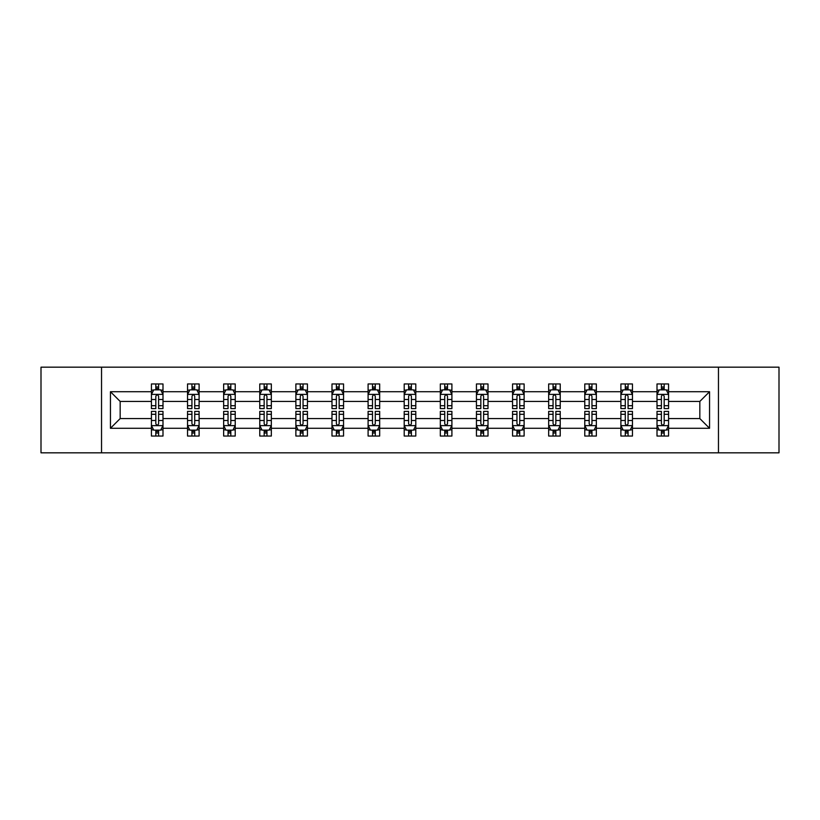 <?xml version="1.0" encoding="UTF-8"?>
<svg xmlns="http://www.w3.org/2000/svg" width="820" height="820" viewBox="0 0 820 820"><rect width="100%" height="100%" fill="white"/><g stroke="black" fill="none" stroke-linecap="round" stroke-linejoin="round"><path stroke-width="1.23" d="M718.463 367.175L41 367.175L41 452.824L779 452.824L779 367.175L718.463 367.175L718.463 452.824M668.577 428.286L668.577 418.569L699.829 418.569L709.556 428.286L668.577 428.286L668.577 436.045L664.179 436.045L664.179 430.141M101.536 452.824L101.536 367.175M657.005 428.286L632.466 428.286L632.466 418.569L657.005 418.569L657.005 436.045L668.577 436.045L668.577 429.864L666.404 429.864M632.466 428.286L632.466 436.045L628.069 436.045L628.069 430.141M620.894 428.286L596.355 428.286L596.355 418.569L620.894 418.569L620.894 436.045L632.466 436.045L632.466 429.864L630.293 429.864M596.355 428.286L596.355 436.045L591.958 436.045L591.958 430.141M584.773 428.286L560.234 428.286L560.234 418.569L584.773 418.569L584.773 436.045L596.355 436.045L596.355 429.864L594.172 429.864M560.234 428.286L560.234 436.045L555.837 436.045L555.837 430.141M548.662 428.286L524.123 428.286L524.123 418.569L548.662 418.569L548.662 436.045L560.234 436.045L560.234 429.864L558.061 429.864M524.123 428.286L524.123 436.045L519.726 436.045L519.726 430.141M512.551 428.286L488.013 428.286L488.013 418.569L512.551 418.569L512.551 436.045L524.123 436.045L524.123 429.864L521.951 429.864M488.013 428.286L488.013 436.045L483.615 436.045L483.615 430.141M476.44 428.286L451.902 428.286L451.902 418.569L476.44 418.569L476.44 436.045L488.013 436.045L488.013 429.864L485.84 429.864M451.902 428.286L451.902 436.045L447.505 436.045L447.505 430.141M440.33 428.286L415.791 428.286L415.791 418.569L440.33 418.569L440.33 436.045L451.902 436.045L451.902 429.864L449.729 429.864M415.791 428.286L415.791 436.045L411.394 436.045L411.394 430.141M404.209 428.286L379.67 428.286L379.67 418.569L404.209 418.569L404.209 436.045L415.791 436.045L415.791 429.864L413.608 429.864M379.67 428.286L379.67 436.045L375.273 436.045L375.273 430.141M368.098 428.286L343.559 428.286L343.559 418.569L368.098 418.569L368.098 436.045L379.67 436.045L379.67 429.864L377.497 429.864M343.559 428.286L343.559 436.045L339.162 436.045L339.162 430.141M331.987 428.286L307.449 428.286L307.449 418.569L331.987 418.569L331.987 436.045L343.559 436.045L343.559 429.864L341.386 429.864M307.449 428.286L307.449 436.045L303.051 436.045L303.051 430.141M295.877 428.286L271.338 428.286L271.338 418.569L295.877 418.569L295.877 436.045L307.449 436.045L307.449 429.864L305.276 429.864M271.338 428.286L271.338 436.045L266.941 436.045L266.941 430.141M259.766 428.286L235.227 428.286L235.227 418.569L259.766 418.569L259.766 436.045L271.338 436.045L271.338 429.864L269.155 429.864M235.227 428.286L235.227 436.045L230.82 436.045L230.82 430.141M223.645 428.286L199.106 428.286L199.106 418.569L223.645 418.569L223.645 436.045L235.227 436.045L235.227 429.864L233.044 429.864M199.106 428.286L199.106 436.045L194.709 436.045L194.709 430.141M187.534 428.286L162.995 428.286L162.995 418.569L187.534 418.569L187.534 436.045L199.106 436.045L199.106 429.864L196.933 429.864M162.995 428.286L162.995 436.045L158.598 436.045L158.598 430.141M151.423 428.286L110.444 428.286L110.444 391.714L151.423 391.714L151.423 401.431L120.171 401.431L120.171 418.569L151.423 418.569L151.423 436.045L162.995 436.045L162.995 429.864L160.822 429.864M153.596 390.135L151.423 390.135L151.423 383.955L151.423 391.714M155.821 389.859L155.821 383.955L151.423 383.955L162.995 383.955L162.995 391.714L187.534 391.714L187.534 383.955L199.106 383.955L199.106 391.714L223.645 391.714L223.645 383.955L235.227 383.955L235.227 391.714L259.766 391.714L259.766 383.955L271.338 383.955L271.338 391.714L295.877 391.714L295.877 383.955L307.449 383.955L307.449 391.714L331.987 391.714L331.987 383.955L343.559 383.955L343.559 391.714L368.098 391.714L368.098 383.955L379.67 383.955L379.67 391.714L404.209 391.714L404.209 383.955L415.791 383.955L415.791 391.714L440.33 391.714L440.33 383.955L451.902 383.955L451.902 391.714L476.44 391.714L476.44 383.955L488.013 383.955L488.013 391.714L512.551 391.714L512.551 383.955L524.123 383.955L524.123 391.714L548.662 391.714L548.662 383.955L560.234 383.955L560.234 391.714L584.773 391.714L584.773 383.955L596.355 383.955L596.355 391.714L620.894 391.714L620.894 383.955L632.466 383.955L632.466 391.714L657.005 391.714L657.005 383.955L668.577 383.955L668.577 391.714L709.556 391.714L709.556 428.286M657.005 391.714L657.005 401.431L632.466 401.431L632.466 391.714M620.894 391.714L620.894 401.431L596.355 401.431L596.355 391.714M584.773 391.714L584.773 401.431L560.234 401.431L560.234 391.714M548.662 391.714L548.662 401.431L524.123 401.431L524.123 391.714M512.551 391.714L512.551 401.431L488.013 401.431L488.013 391.714M476.44 391.714L476.44 401.431L451.902 401.431L451.902 391.714M440.33 391.714L440.33 401.431L415.791 401.431L415.791 391.714M404.209 391.714L404.209 401.431L379.67 401.431L379.67 391.714M368.098 391.714L368.098 401.431L343.559 401.431L343.559 391.714M331.987 391.714L331.987 401.431L307.449 401.431L307.449 391.714M295.877 391.714L295.877 401.431L271.338 401.431L271.338 391.714M259.766 391.714L259.766 401.431L235.227 401.431L235.227 391.714M223.645 391.714L223.645 401.431L199.106 401.431L199.106 391.714M187.534 391.714L187.534 401.431L162.995 401.431L162.995 391.714M110.444 391.714L120.171 401.431M699.829 418.569L699.829 401.431L668.577 401.431L668.577 391.714M661.402 389.746L664.179 389.746M625.291 389.746L628.069 389.746M589.18 389.746L591.958 389.746M553.059 389.746L555.837 389.746M516.948 389.746L519.726 389.746M480.838 389.746L483.615 389.746M444.727 389.746L447.505 389.746M408.606 389.746L411.394 389.746M372.495 389.746L375.273 389.746M336.385 389.746L339.162 389.746M300.274 389.746L303.051 389.746M264.163 389.746L266.941 389.746M228.042 389.746L230.82 389.746M191.931 389.746L194.709 389.746M155.821 389.746L158.598 389.746M155.821 430.254L158.598 430.254M191.931 430.254L194.709 430.254M228.042 430.254L230.82 430.254M264.163 430.254L266.941 430.254M300.274 430.254L303.051 430.254M336.385 430.254L339.162 430.254M372.495 430.254L375.273 430.254M408.606 430.254L411.394 430.254M444.727 430.254L447.505 430.254M480.838 430.254L483.615 430.254M516.948 430.254L519.726 430.254M553.059 430.254L555.837 430.254M589.18 430.254L591.958 430.254M625.291 430.254L628.069 430.254M661.402 430.254L664.179 430.254M120.171 418.569L110.444 428.286M709.556 391.714L699.829 401.431M158.598 386.968L155.821 386.968M151.423 405.705L151.423 408.606L155.821 408.606L155.821 405.705L151.423 405.705L151.423 401.431M162.995 401.431L162.995 408.606L158.598 408.606L158.598 396.224C157.676 394.44 156.743 394.44 155.821 396.224L155.821 405.705M160.822 390.135L162.995 390.135L162.995 383.955L158.598 383.955L158.598 389.859M162.995 394.492L160.679 389.859L153.74 389.859L151.423 394.492M155.821 433.032L158.598 433.032M162.995 414.295L162.995 411.394L158.598 411.394L158.598 414.295L162.995 414.295L162.995 418.569M151.423 418.569L151.423 411.394L155.821 411.394L155.821 423.776C156.743 425.559 157.676 425.559 158.598 423.776L158.598 414.295M153.596 429.864L151.423 429.864L151.423 436.045L155.821 436.045L155.821 430.141M151.423 425.508L153.74 430.141L160.679 430.141L162.995 425.508M194.709 386.968L191.931 386.968M189.707 390.135L187.534 390.135L187.534 383.955L191.931 383.955L191.931 389.859M187.534 405.705L187.534 408.606L191.931 408.606L191.931 405.705L187.534 405.705L187.534 401.431M199.106 401.431L199.106 408.606L194.709 408.606L194.709 396.224C193.786 394.44 192.864 394.44 191.931 396.224L191.931 405.705M196.933 390.135L199.106 390.135L199.106 383.955L194.709 383.955L194.709 389.859M199.106 394.492L196.79 389.859L189.85 389.859L187.534 394.492M230.82 386.968L228.042 386.968M225.828 390.135L223.645 390.135L223.645 383.955L228.042 383.955L228.042 389.859M223.645 405.705L223.645 408.606L228.042 408.606L228.042 405.705L223.645 405.705L223.645 401.431M235.227 401.431L235.227 408.606L230.82 408.606L230.82 396.224C229.897 394.44 228.975 394.44 228.042 396.224L228.042 405.705M233.044 390.135L235.227 390.135L235.227 383.955L230.82 383.955L230.82 389.859M235.227 394.492L232.911 389.859L225.961 389.859L223.645 394.492M191.931 433.032L194.709 433.032M199.106 414.295L199.106 411.394L194.709 411.394L194.709 414.295L199.106 414.295L199.106 418.569M187.534 418.569L187.534 411.394L191.931 411.394L191.931 423.776C192.854 425.559 193.786 425.559 194.709 423.776L194.709 414.295M189.707 429.864L187.534 429.864L187.534 436.045L191.931 436.045L191.931 430.141M187.534 425.508L189.85 430.141L196.79 430.141L199.106 425.508M228.042 433.032L230.82 433.032M235.227 414.295L235.227 411.394L230.82 411.394L230.82 414.295L235.227 414.295L235.227 418.569M223.645 418.569L223.645 411.394L228.042 411.394L228.042 423.776C228.975 425.559 229.897 425.559 230.82 423.776L230.82 414.295M225.828 429.864L223.645 429.864L223.645 436.045L228.042 436.045L228.042 430.141M223.645 425.508L225.961 430.141L232.911 430.141L235.227 425.508M266.941 386.968L264.163 386.968M261.939 390.135L259.766 390.135L259.766 383.955L264.163 383.955L264.163 389.859M259.766 405.705L259.766 408.606L264.163 408.606L264.163 405.705L259.766 405.705L259.766 401.431M271.338 401.431L271.338 408.606L266.941 408.606L266.941 396.224C266.008 394.44 265.085 394.44 264.163 396.224L264.163 405.705M269.155 390.135L271.338 390.135L271.338 383.955L266.941 383.955L266.941 389.859M271.338 394.492L269.021 389.859L262.072 389.859L259.766 394.492M264.163 433.032L266.941 433.032M271.338 414.295L271.338 411.394L266.941 411.394L266.941 414.295L271.338 414.295L271.338 418.569M259.766 418.569L259.766 411.394L264.163 411.394L264.163 423.776C265.085 425.559 266.008 425.559 266.941 423.776L266.941 414.295M261.939 429.864L259.766 429.864L259.766 436.045L264.163 436.045L264.163 430.141M259.766 425.508L262.072 430.141L269.021 430.141L271.338 425.508M303.051 386.968L300.274 386.968M298.049 390.135L295.877 390.135L295.877 383.955L300.274 383.955L300.274 389.859M295.877 405.705L295.877 408.606L300.274 408.606L300.274 405.705L295.877 405.705L295.877 401.431M307.449 401.431L307.449 408.606L303.051 408.606L303.051 396.224C302.129 394.44 301.196 394.44 300.274 396.224L300.274 405.705M305.276 390.135L307.449 390.135L307.449 383.955L303.051 383.955L303.051 389.859M307.449 394.492L305.132 389.859L298.193 389.859L295.877 394.492M300.274 433.032L303.051 433.032M307.449 414.295L307.449 411.394L303.051 411.394L303.051 414.295L307.449 414.295L307.449 418.569M295.877 418.569L295.877 411.394L300.274 411.394L300.274 423.776C301.196 425.559 302.119 425.559 303.051 423.776L303.051 414.295M298.049 429.864L295.877 429.864L295.877 436.045L300.274 436.045L300.274 430.141M295.877 425.508L298.193 430.141L305.132 430.141L307.449 425.508M339.162 386.968L336.385 386.968M334.16 390.135L331.987 390.135L331.987 383.955L336.385 383.955L336.385 389.859M331.987 405.705L331.987 408.606L336.385 408.606L336.385 405.705L331.987 405.705L331.987 401.431M343.559 401.431L343.559 408.606L339.162 408.606L339.162 396.224C338.24 394.44 337.317 394.44 336.385 396.224L336.385 405.705M341.386 390.135L343.559 390.135L343.559 383.955L339.162 383.955L339.162 389.859M343.559 394.492L341.243 389.859L334.304 389.859L331.987 394.492M336.385 433.032L339.162 433.032M343.559 414.295L343.559 411.394L339.162 411.394L339.162 414.295L343.559 414.295L343.559 418.569M331.987 418.569L331.987 411.394L336.385 411.394L336.385 423.776C337.307 425.559 338.24 425.559 339.162 423.776L339.162 414.295M334.16 429.864L331.987 429.864L331.987 436.045L336.385 436.045L336.385 430.141M331.987 425.508L334.304 430.141L341.243 430.141L343.559 425.508M375.273 386.968L372.495 386.968M370.271 390.135L368.098 390.135L368.098 383.955L372.495 383.955L372.495 389.859M368.098 405.705L368.098 408.606L372.495 408.606L372.495 405.705L368.098 405.705L368.098 401.431M379.67 401.431L379.67 408.606L375.273 408.606L375.273 396.224C374.351 394.44 373.428 394.44 372.495 396.224L372.495 405.705M377.497 390.135L379.67 390.135L379.67 383.955L375.273 383.955L375.273 389.859M379.67 394.492L377.364 389.859L370.414 389.859L368.098 394.492M372.495 433.032L375.273 433.032M379.67 414.295L379.67 411.394L375.273 411.394L375.273 414.295L379.67 414.295L379.67 418.569M368.098 418.569L368.098 411.394L372.495 411.394L372.495 423.776C373.418 425.559 374.351 425.559 375.273 423.776L375.273 414.295M370.271 429.864L368.098 429.864L368.098 436.045L372.495 436.045L372.495 430.141M368.098 425.508L370.414 430.141L377.364 430.141L379.67 425.508M411.394 386.968L408.606 386.968M406.392 390.135L404.209 390.135L404.209 383.955L408.606 383.955L408.606 389.859M404.209 405.705L404.209 408.606L408.606 408.606L408.606 405.705L404.209 405.705L404.209 401.431M415.791 401.431L415.791 408.606L411.394 408.606L411.394 396.224C410.461 394.44 409.539 394.44 408.606 396.224L408.606 405.705M413.608 390.135L415.791 390.135L415.791 383.955L411.394 383.955L411.394 389.859M415.791 394.492L413.475 389.859L406.525 389.859L404.209 394.492M408.606 433.032L411.394 433.032M415.791 414.295L415.791 411.394L411.394 411.394L411.394 414.295L415.791 414.295L415.791 418.569M404.209 418.569L404.209 411.394L408.606 411.394L408.606 423.776C409.539 425.559 410.461 425.559 411.394 423.776L411.394 414.295M406.392 429.864L404.209 429.864L404.209 436.045L408.606 436.045L408.606 430.141M404.209 425.508L406.525 430.141L413.475 430.141L415.791 425.508M447.505 386.968L444.727 386.968M442.503 390.135L440.33 390.135L440.33 383.955L444.727 383.955L444.727 389.859M440.33 405.705L440.33 408.606L444.727 408.606L444.727 405.705L440.33 405.705L440.33 401.431M451.902 401.431L451.902 408.606L447.505 408.606L447.505 396.224C446.582 394.44 445.649 394.44 444.727 396.224L444.727 405.705M449.729 390.135L451.902 390.135L451.902 383.955L447.505 383.955L447.505 389.859M451.902 394.492L449.585 389.859L442.636 389.859L440.33 394.492M444.727 433.032L447.505 433.032M451.902 414.295L451.902 411.394L447.505 411.394L447.505 414.295L451.902 414.295L451.902 418.569M440.33 418.569L440.33 411.394L444.727 411.394L444.727 423.776C445.649 425.559 446.572 425.559 447.505 423.776L447.505 414.295M442.503 429.864L440.33 429.864L440.33 436.045L444.727 436.045L444.727 430.141M440.33 425.508L442.636 430.141L449.585 430.141L451.902 425.508M483.615 386.968L480.838 386.968M478.613 390.135L476.44 390.135L476.44 383.955L480.838 383.955L480.838 389.859M476.44 405.705L476.44 408.606L480.838 408.606L480.838 405.705L476.44 405.705L476.44 401.431M488.013 401.431L488.013 408.606L483.615 408.606L483.615 396.224C482.693 394.44 481.76 394.44 480.838 396.224L480.838 405.705M485.84 390.135L488.013 390.135L488.013 383.955L483.615 383.955L483.615 389.859M488.013 394.492L485.696 389.859L478.757 389.859L476.44 394.492M519.726 386.968L516.948 386.968M514.724 390.135L512.551 390.135L512.551 383.955L516.948 383.955L516.948 389.859M512.551 405.705L512.551 408.606L516.948 408.606L516.948 405.705L512.551 405.705L512.551 401.431M524.123 401.431L524.123 408.606L519.726 408.606L519.726 396.224C518.804 394.44 517.881 394.44 516.948 396.224L516.948 405.705M521.951 390.135L524.123 390.135L524.123 383.955L519.726 383.955L519.726 389.859M524.123 394.492L521.807 389.859L514.868 389.859L512.551 394.492M555.837 386.968L553.059 386.968M550.845 390.135L548.662 390.135L548.662 383.955L553.059 383.955L553.059 389.859M548.662 405.705L548.662 408.606L553.059 408.606L553.059 405.705L548.662 405.705L548.662 401.431M560.234 401.431L560.234 408.606L555.837 408.606L555.837 396.224C554.914 394.44 553.992 394.44 553.059 396.224L553.059 405.705M558.061 390.135L560.234 390.135L560.234 383.955L555.837 383.955L555.837 389.859M560.234 394.492L557.928 389.859L550.978 389.859L548.662 394.492M480.838 433.032L483.615 433.032M488.013 414.295L488.013 411.394L483.615 411.394L483.615 414.295L488.013 414.295L488.013 418.569M476.44 418.569L476.44 411.394L480.838 411.394L480.838 423.776C481.76 425.559 482.683 425.559 483.615 423.776L483.615 414.295M478.613 429.864L476.44 429.864L476.44 436.045L480.838 436.045L480.838 430.141M476.44 425.508L478.757 430.141L485.696 430.141L488.013 425.508M516.948 433.032L519.726 433.032M524.123 414.295L524.123 411.394L519.726 411.394L519.726 414.295L524.123 414.295L524.123 418.569M512.551 418.569L512.551 411.394L516.948 411.394L516.948 423.776C517.871 425.559 518.804 425.559 519.726 423.776L519.726 414.295M514.724 429.864L512.551 429.864L512.551 436.045L516.948 436.045L516.948 430.141M512.551 425.508L514.868 430.141L521.807 430.141L524.123 425.508M553.059 433.032L555.837 433.032M560.234 414.295L560.234 411.394L555.837 411.394L555.837 414.295L560.234 414.295L560.234 418.569M548.662 418.569L548.662 411.394L553.059 411.394L553.059 423.776C553.992 425.559 554.914 425.559 555.837 423.776L555.837 414.295M550.845 429.864L548.662 429.864L548.662 436.045L553.059 436.045L553.059 430.141M548.662 425.508L550.978 430.141L557.928 430.141L560.234 425.508M591.958 386.968L589.18 386.968M586.956 390.135L584.773 390.135L584.773 383.955L589.18 383.955L589.18 389.859M584.773 405.705L584.773 408.606L589.18 408.606L589.18 405.705L584.773 405.705L584.773 401.431M596.355 401.431L596.355 408.606L591.958 408.606L591.958 396.224C591.025 394.44 590.103 394.44 589.18 396.224L589.18 405.705M594.172 390.135L596.355 390.135L596.355 383.955L591.958 383.955L591.958 389.859M596.355 394.492L594.039 389.859L587.089 389.859L584.773 394.492M589.18 433.032L591.958 433.032M596.355 414.295L596.355 411.394L591.958 411.394L591.958 414.295L596.355 414.295L596.355 418.569M584.773 418.569L584.773 411.394L589.18 411.394L589.18 423.776C590.103 425.559 591.025 425.559 591.958 423.776L591.958 414.295M586.956 429.864L584.773 429.864L584.773 436.045L589.18 436.045L589.18 430.141M584.773 425.508L587.089 430.141L594.039 430.141L596.355 425.508M628.069 386.968L625.291 386.968M623.067 390.135L620.894 390.135L620.894 383.955L625.291 383.955L625.291 389.859M620.894 405.705L620.894 408.606L625.291 408.606L625.291 405.705L620.894 405.705L620.894 401.431M632.466 401.431L632.466 408.606L628.069 408.606L628.069 396.224C627.146 394.44 626.213 394.44 625.291 396.224L625.291 405.705M630.293 390.135L632.466 390.135L632.466 383.955L628.069 383.955L628.069 389.859M632.466 394.492L630.149 389.859L623.21 389.859L620.894 394.492M625.291 433.032L628.069 433.032M632.466 414.295L632.466 411.394L628.069 411.394L628.069 414.295L632.466 414.295L632.466 418.569M620.894 418.569L620.894 411.394L625.291 411.394L625.291 423.776C626.213 425.559 627.136 425.559 628.069 423.776L628.069 414.295M623.067 429.864L620.894 429.864L620.894 436.045L625.291 436.045L625.291 430.141M620.894 425.508L623.21 430.141L630.149 430.141L632.466 425.508M664.179 386.968L661.402 386.968M659.178 390.135L657.005 390.135L657.005 383.955L661.402 383.955L661.402 389.859M657.005 405.705L657.005 408.606L661.402 408.606L661.402 405.705L657.005 405.705L657.005 401.431M668.577 401.431L668.577 408.606L664.179 408.606L664.179 396.224C663.257 394.44 662.324 394.44 661.402 396.224L661.402 405.705M666.404 390.135L668.577 390.135L668.577 383.955L664.179 383.955L664.179 389.859M668.577 394.492L666.26 389.859L659.321 389.859L657.005 394.492M661.402 433.032L664.179 433.032M668.577 414.295L668.577 411.394L664.179 411.394L664.179 414.295L668.577 414.295L668.577 418.569M657.005 418.569L657.005 411.394L661.402 411.394L661.402 423.776C662.324 425.559 663.257 425.559 664.179 423.776L664.179 414.295M659.178 429.864L657.005 429.864L657.005 436.045L661.402 436.045L661.402 430.141M657.005 425.508L659.321 430.141L666.26 430.141L668.577 425.508M162.934 394.379L151.485 394.379M162.995 405.705L158.598 405.705M155.821 399.504L151.423 399.504M162.995 399.504L158.598 399.504M158.598 388.444L155.821 388.444M151.485 425.621L162.934 425.621M151.423 414.295L155.821 414.295M158.598 420.496L162.995 420.496M151.423 420.496L155.821 420.496M155.821 431.556L158.598 431.556M199.055 394.379L187.595 394.379M199.106 405.705L194.709 405.705M191.931 399.504L187.534 399.504M199.106 399.504L194.709 399.504M194.709 388.444L191.931 388.444M235.166 394.379L223.706 394.379M235.227 405.705L230.82 405.705M228.042 399.504L223.645 399.504M235.227 399.504L230.82 399.504M230.82 388.444L228.042 388.444M187.595 425.621L199.055 425.621M187.534 414.295L191.931 414.295M194.709 420.496L199.106 420.496M187.534 420.496L191.931 420.496M191.931 431.556L194.709 431.556M223.706 425.621L235.166 425.621M223.645 414.295L228.042 414.295M230.82 420.496L235.227 420.496M223.645 420.496L228.042 420.496M228.042 431.556L230.82 431.556M271.276 394.379L259.817 394.379M271.338 405.705L266.941 405.705M264.163 399.504L259.766 399.504M271.338 399.504L266.941 399.504M266.941 388.444L264.163 388.444M259.817 425.621L271.276 425.621M259.766 414.295L264.163 414.295M266.941 420.496L271.338 420.496M259.766 420.496L264.163 420.496M264.163 431.556L266.941 431.556M307.387 394.379L295.928 394.379M307.449 405.705L303.051 405.705M300.274 399.504L295.877 399.504M307.449 399.504L303.051 399.504M303.051 388.444L300.274 388.444M295.928 425.621L307.387 425.621M295.877 414.295L300.274 414.295M303.051 420.496L307.449 420.496M295.877 420.496L300.274 420.496M300.274 431.556L303.051 431.556M343.508 394.379L332.049 394.379M343.559 405.705L339.162 405.705M336.385 399.504L331.987 399.504M343.559 399.504L339.162 399.504M339.162 388.444L336.385 388.444M332.049 425.621L343.508 425.621M331.987 414.295L336.385 414.295M339.162 420.496L343.559 420.496M331.987 420.496L336.385 420.496M336.385 431.556L339.162 431.556M379.619 394.379L368.159 394.379M379.67 405.705L375.273 405.705M372.495 399.504L368.098 399.504M379.67 399.504L375.273 399.504M375.273 388.444L372.495 388.444M368.159 425.621L379.619 425.621M368.098 414.295L372.495 414.295M375.273 420.496L379.67 420.496M368.098 420.496L372.495 420.496M372.495 431.556L375.273 431.556M415.73 394.379L404.27 394.379M415.791 405.705L411.394 405.705M408.606 399.504L404.209 399.504M415.791 399.504L411.394 399.504M411.394 388.444L408.606 388.444M404.27 425.621L415.73 425.621M404.209 414.295L408.606 414.295M411.394 420.496L415.791 420.496M404.209 420.496L408.606 420.496M408.606 431.556L411.394 431.556M451.84 394.379L440.381 394.379M451.902 405.705L447.505 405.705M444.727 399.504L440.33 399.504M451.902 399.504L447.505 399.504M447.505 388.444L444.727 388.444M440.381 425.621L451.84 425.621M440.33 414.295L444.727 414.295M447.505 420.496L451.902 420.496M440.33 420.496L444.727 420.496M444.727 431.556L447.505 431.556M487.951 394.379L476.492 394.379M488.013 405.705L483.615 405.705M480.838 399.504L476.44 399.504M488.013 399.504L483.615 399.504M483.615 388.444L480.838 388.444M524.072 394.379L512.613 394.379M524.123 405.705L519.726 405.705M516.948 399.504L512.551 399.504M524.123 399.504L519.726 399.504M519.726 388.444L516.948 388.444M560.183 394.379L548.723 394.379M560.234 405.705L555.837 405.705M553.059 399.504L548.662 399.504M560.234 399.504L555.837 399.504M555.837 388.444L553.059 388.444M476.492 425.621L487.951 425.621M476.44 414.295L480.838 414.295M483.615 420.496L488.013 420.496M476.44 420.496L480.838 420.496M480.838 431.556L483.615 431.556M512.613 425.621L524.072 425.621M512.551 414.295L516.948 414.295M519.726 420.496L524.123 420.496M512.551 420.496L516.948 420.496M516.948 431.556L519.726 431.556M548.723 425.621L560.183 425.621M548.662 414.295L553.059 414.295M555.837 420.496L560.234 420.496M548.662 420.496L553.059 420.496M553.059 431.556L555.837 431.556M596.294 394.379L584.834 394.379M596.355 405.705L591.958 405.705M589.18 399.504L584.773 399.504M596.355 399.504L591.958 399.504M591.958 388.444L589.18 388.444M584.834 425.621L596.294 425.621M584.773 414.295L589.18 414.295M591.958 420.496L596.355 420.496M584.773 420.496L589.18 420.496M589.18 431.556L591.958 431.556M632.404 394.379L620.945 394.379M632.466 405.705L628.069 405.705M625.291 399.504L620.894 399.504M632.466 399.504L628.069 399.504M628.069 388.444L625.291 388.444M620.945 425.621L632.404 425.621M620.894 414.295L625.291 414.295M628.069 420.496L632.466 420.496M620.894 420.496L625.291 420.496M625.291 431.556L628.069 431.556M668.515 394.379L657.066 394.379M668.577 405.705L664.179 405.705M661.402 399.504L657.005 399.504M668.577 399.504L664.179 399.504M664.179 388.444L661.402 388.444M657.066 425.621L668.515 425.621M657.005 414.295L661.402 414.295M664.179 420.496L668.577 420.496M657.005 420.496L661.402 420.496M661.402 431.556L664.179 431.556"/></g></svg>

